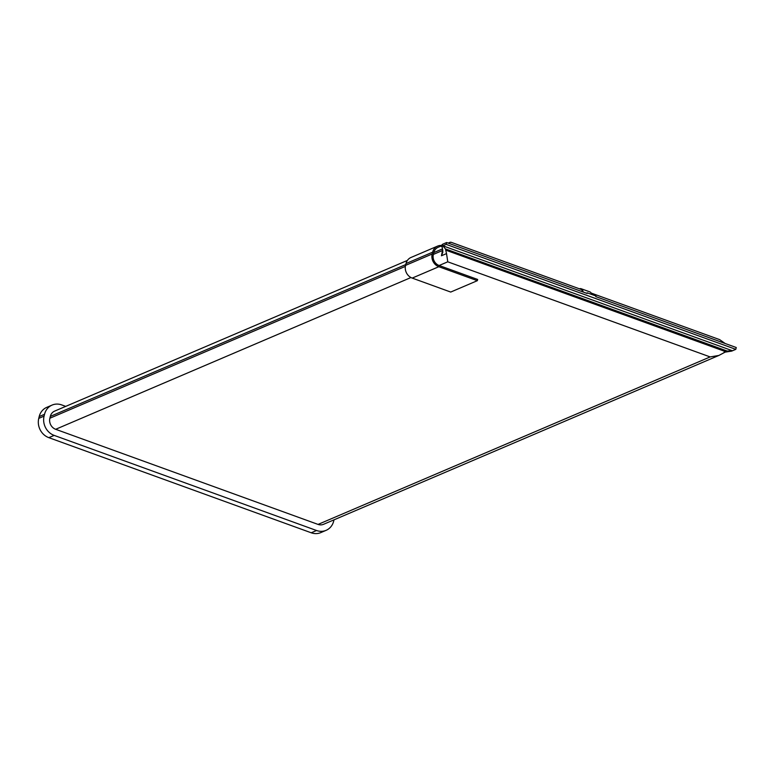 <?xml version="1.0" encoding="UTF-8"?>
<svg xmlns="http://www.w3.org/2000/svg" width="775" height="775" viewBox="0 0 775 775"><rect width="100%" height="100%" fill="white"/><g stroke="black" fill="none" stroke-linecap="round" stroke-linejoin="round"><path stroke-width="1.16" d="M718.832 355.463L323.553 524.307A8.845 7.934 -113.1 0 1 318.06 524.413L55.664 429.292A8.845 7.934 -113.1 0 1 49.871 418.229L50.317 416.398A8.845 7.934 -113.1 0 1 54.667 411.099L407.388 260.439M477.352 280.676L438.834 266.716A10.152 9.106 -113.1 0 1 432.179 254.006L432.634 252.185A10.152 9.106 -113.1 0 1 437.623 246.101L410.992 257.474A10.152 9.106 -113.1 0 0 406.003 263.558L405.548 265.389A10.152 9.106 -113.1 0 0 412.203 278.089L450.721 292.059L477.352 280.676L477.652 279.455L439.134 265.496A8.845 7.934 -113.1 0 1 433.341 254.432L433.787 252.602A8.845 7.934 -113.1 0 1 438.137 247.303L441.75 245.762M334.006 519.841L333.686 521.11A15.393 13.805 -113.1 0 1 326.12 530.333L320.802 532.609A15.393 13.805 -113.1 0 1 311.23 532.783L48.844 437.662A15.393 13.805 -113.1 0 1 38.75 418.403L39.196 416.572A15.393 13.805 -113.1 0 1 46.762 407.359L52.09 405.083A15.393 13.805 -113.1 0 1 61.661 404.899L65.73 406.381M326.12 530.333A15.393 13.805 -113.1 0 1 316.558 530.507L54.172 435.395A15.393 13.805 -113.1 0 1 44.078 416.127L44.524 414.296A15.393 13.805 -113.1 0 1 52.09 405.083M586.404 293.202L587.247 292.843L595.936 295.992L595.791 296.602L736.25 347.52L735.804 349.351L731.707 351.104L724.083 352.296M445.431 248.911L442.864 245.791L446.187 244.367L446.632 242.536L442.544 244.29L442.099 246.111L442.864 245.791L732.482 350.775L727.163 351.036L445.431 248.911L446.526 253.59L441.44 255.769L442.68 249.657M318.06 524.413L710.152 356.926L718.89 355.444L727.163 351.036M441.44 255.769L442.874 252.137L442.099 246.111L441.527 246.682L441.983 244.793M735.804 349.351L446.187 244.367M725.167 343.509L719.665 339.634L591.122 293.047M725.448 351.608L446.1 250.257M710.152 356.926L447.766 261.814L446.526 253.59M442.428 245.443L442.544 244.29M579.458 288.813A17.031 5.774 109.9 0 1 581.173 288.736A17.031 5.774 109.9 0 1 583.129 292.02M581.173 288.736L589.852 291.884A17.031 5.774 109.9 0 1 591.664 294.452M587.247 292.843L587.101 293.454L446.632 242.536M582.693 291.865A16.372 5.551 -70.1 0 0 580.95 289.356L450.914 242.217L448.076 243.059M449.093 243.108L450.004 242.236M437.623 246.101A10.152 9.106 -113.1 0 1 441.818 245.491M405.751 264.575L50.317 416.398M405.354 266.377L49.871 418.229M410.953 277.537L55.664 429.292M447.766 261.814L439.134 265.496M44.524 414.296L39.196 416.572M44.078 416.127L38.75 418.403M54.172 435.395L48.844 437.662M316.558 530.507L311.23 532.783M442.845 250.335A9.823 2.79 13.8 0 1 442.467 250.528L433.341 254.432M442.399 248.92L433.787 252.602M412.203 278.089L438.834 266.716M405.548 265.389L432.179 254.006M406.003 263.558L432.634 252.185"/></g></svg>
